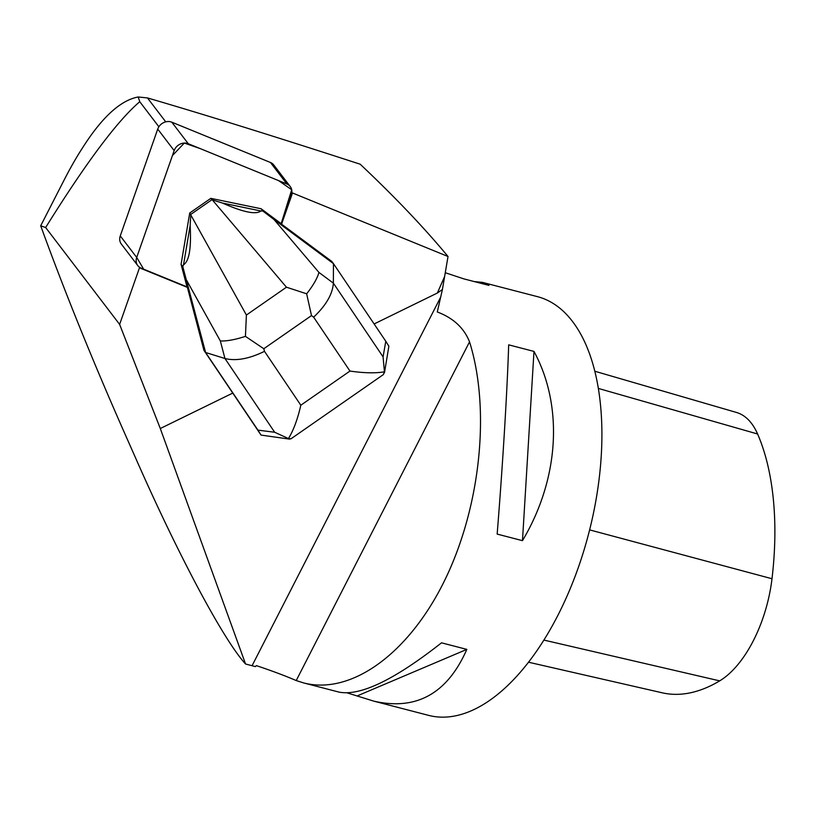 <?xml version="1.0" encoding="UTF-8"?>
<svg xmlns="http://www.w3.org/2000/svg" width="814" height="814" viewBox="0 0 814 814"><rect width="100%" height="100%" fill="white"/><g stroke="black" fill="none" stroke-linecap="round" stroke-linejoin="round"><path stroke-width="1.22" d="M137.79 265.608L121.347 244.078A10.307 8.964 -37.4 0 1 120.258 235.907L157.733 129.08A10.307 8.964 -37.4 0 1 171.825 122.192L270.441 162.474A10.307 8.964 -37.4 0 1 273.809 165.028L290.252 186.559A10.307 8.964 142.6 0 0 286.884 183.995L188.258 143.722A10.307 8.964 142.6 0 0 174.165 150.61L136.701 257.438A10.307 8.964 142.6 0 0 137.79 265.608A10.307 8.964 142.6 0 0 141.158 268.162L187.006 286.884L181.074 264.347L189.723 213.014L210.806 198.351L261.07 208.74L281.186 223.667L291.341 194.729A10.307 8.964 142.6 0 0 290.252 186.559M290.974 438.807L288.441 438.553C293.498 430.362 297.619 419.251 300.824 405.219L264.499 351.343C249.094 358.862 235.918 361.253 224.949 358.506L274.664 432.254L257.936 430.128L261.029 435.083L232.763 393.081L160.297 428.52L245.553 664L255.464 666.615L256.339 665.608C272.578 671.072 285.867 676.068 296.215 680.565L303.571 682.905C351.465 695.37 409.208 653.296 444.902 579.914C480.616 506.562 490.679 409.31 469.536 341.86C464.031 327.95 453.276 317.989 437.291 311.976L442.409 289.509L437.342 293.04L374.125 323.952M232.763 393.081L203.927 350.305L187.393 287.393L143.661 269.19L136.711 257.417L172.436 155.566L184.31 143.06L200.152 148.575L278.51 180.576L291.697 189.723L281.186 223.667L281.573 224.176L291.727 195.238A10.307 8.964 142.6 0 0 292.246 192.877L448.026 256.502L442.409 289.509M158.883 126.77L139.754 101.709C117.42 120.737 86.05 162.668 45.645 227.523L119.627 324.41L139.57 267.531A10.307 8.964 142.6 0 0 141.544 268.671L187.393 287.393M119.627 324.41L160.297 428.52M281.573 224.176L331.776 261.426L333.455 263.634L273.992 219.505L262.769 210.968L261.07 208.74M139.184 267.023L139.57 267.531M139.754 101.709L138.197 96.988C120.492 100.254 101.852 117.348 82.285 148.26C76.333 157.377 70.014 168.478 63.329 181.573L40.7 225.804C64.55 291.351 92.277 359.9 123.85 431.44L136.986 461.121C179.599 557.661 223.942 640.526 245.553 664M40.7 225.804L45.645 227.523M291.86 192.369L292.246 192.877M165.73 121.846L147.476 97.934C204.314 114.52 275.213 136.61 360.175 164.204C394.759 196.805 424.043 227.564 448.026 256.502M445.248 272.71L463.675 278.826L488.98 285.399L482.468 282.377L537.423 296.642A216.321 109.137 104.6 0 1 575.427 325.508A216.321 109.137 104.6 0 1 575.223 576.027A216.321 109.137 104.6 0 1 428.703 715.394L373.748 701.129C416.33 710.856 447.364 693.609 466.829 649.389L441.524 642.826C394.383 679.853 360.226 696.285 339.031 692.114L303.571 682.905M497.161 534.096L522.476 540.659C559.228 478.998 563.664 406.196 533.984 351.414L508.679 344.841C507.193 391.544 502.767 464.336 497.161 534.096M482.468 282.377L474.145 281.552M347.354 692.938L373.748 701.129M594.769 371.225L736.436 412.444A97.314 49.094 104.6 0 1 757.6 433.994A235.755 118.946 104.6 0 1 771.998 578.744A97.314 49.094 104.6 0 1 719.688 680.87A235.755 118.946 104.6 0 1 662.26 692.816L528.571 662.23M522.476 540.659L533.984 351.414M357.824 695.655L466.829 649.389M147.476 97.934L138.197 96.988M183.537 264.764L190.14 225.539C191.402 248.148 189.194 261.223 183.537 264.764L182.784 266.575L205.606 352.503L203.927 350.305M182.784 266.575L181.074 264.347M257.936 430.128L205.606 352.503L224.949 358.506L220.34 340.964C226.78 341.239 235.144 339.703 245.431 336.365L263.807 348.738L311.497 315.588L306.654 293.803L286.457 287.2L246.398 315.038L245.431 336.365M222.487 203.052L260.887 210.989C255.911 214.845 243.111 212.2 222.487 203.052L211.874 199.756L210.806 198.351M211.874 199.756L190.791 214.408L190.14 225.539M190.791 214.408L189.723 213.014M306.654 293.803C313.237 285.409 317.328 278.286 318.935 272.425L333.364 283.14L333.455 263.634L385.785 341.259L383.079 356.888L333.364 283.14C332.651 294.007 326.078 305.352 313.644 317.175L349.969 371.062C364.011 373.097 375.498 373.351 384.442 371.815L383.313 374.623L290.985 438.807M384.452 372.883L388.878 346.204L385.785 341.259M262.769 210.968L260.887 210.989M261.029 435.083L289.703 439.143M274.664 432.254L288.441 438.553M384.442 371.815L383.079 356.888M171.825 122.192L188.258 143.722M286.884 183.995L270.441 162.474M120.258 235.907L136.701 257.438M174.165 150.61L157.733 129.08M440.598 297.293L252.086 665.689M437.342 293.04L444.566 276.628M141.158 268.162L141.544 268.671M291.727 195.238L291.341 194.729M469.536 341.86L296.215 680.565M771.998 578.744L589.611 529.883M757.6 433.994L598.3 388.41M719.688 680.87L543.925 640.089M264.499 351.343L263.807 348.738M349.969 371.062L300.824 405.219M311.497 315.588L313.644 317.175M318.935 272.425L273.992 219.505M186.61 280.25L220.34 340.964M212.322 199.898L286.457 287.2M246.398 315.038L190.771 214.886"/></g></svg>
